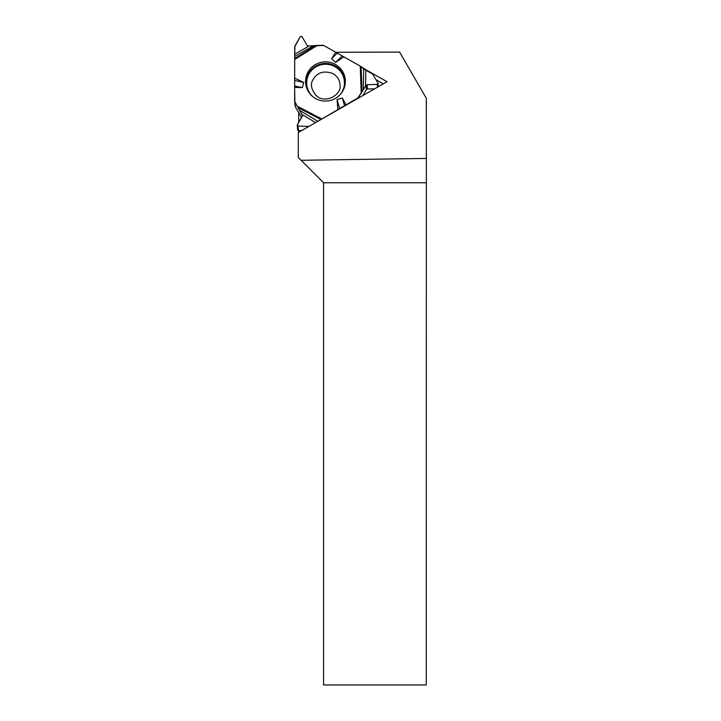 <?xml version="1.0" encoding="UTF-8"?>
<svg xmlns="http://www.w3.org/2000/svg" width="721" height="721" viewBox="0 0 721 721"><rect width="100%" height="100%" fill="white"/><g stroke="black" fill="none" stroke-linecap="round" stroke-linejoin="round"><path stroke-width="1.08" d="M377.489 87.196L377.227 84.357L367.115 84.718L366.007 85.375L363.303 89.728L363.672 68.828L360.257 66.134L323.72 45.459A1.613 1.595 174.8 0 0 322.909 45.252L308.164 46L307.047 45.351L301.892 36.483L300.387 36.492L294.925 46.018L294.727 54.165L309.102 46M363.672 68.828L365.826 70.198L365.538 86.178M377.227 84.357L377.984 83.068L372.64 74.074L365.826 70.198M313.518 45.747L294.709 56.436L294.637 101.003A1.613 1.595 174.8 0 0 294.853 101.796L295.304 106.726L301.639 117.523M294.709 56.436L294.727 54.165M294.664 85.997L302.351 87.629L294.637 87.367L294.709 46.847L300.387 36.492L301.892 36.483L307.047 45.351L308.164 46L323.72 45.459L360.257 66.134L372.64 74.074L377.984 83.068L377.227 84.357L367.115 84.718L366.007 85.375L357.949 97.903L319.313 120.452L357.949 97.903A1.613 1.595 174.8 0 0 358.535 97.317L358.598 97.993M362.924 95.523L366.394 89.593A1.298 1.271 174.8 0 1 367.503 88.953L374.523 88.89M363.303 89.728L358.535 97.317M295.087 105.933A1.613 1.595 -5.2 0 0 295.304 106.726M294.637 87.367L294.853 101.796L302.324 115.126L302.324 116.369L297.295 124.796L298.043 126.076L308.894 126.409L298.043 126.076L298.458 130.582A0.874 0.856 174.8 0 1 297.593 129.798L297.295 124.796L302.496 115.639L294.853 101.796M298.458 130.582L301.567 130.591M345.35 81.401A19.918 19.62 -5.2 0 0 320.557 62.448A19.918 19.62 -5.2 0 0 327.208 100.994A19.918 19.62 -5.2 0 0 345.35 81.401M342.033 56.094L335.544 62.43L331.606 58.689L337.149 53.291M335.707 52.245L331.606 58.689M294.637 78.102L303.676 82.392L302.351 87.629M294.664 80.482L303.676 82.392M345.954 104.752L342.349 98.038L337.086 99.543L337.807 109.412M343.854 56.851L335.544 62.43M339.681 108.637L337.086 99.543M344.566 105.807L342.349 98.038M297.178 125.283L298.043 126.076M301.117 160.287L323.585 182.764L323.585 684.95L426.255 684.95L426.363 158.431L301.117 160.287L298.287 157.457L298.287 132.475L387.069 81.716L362.393 67.765M426.363 158.431L426.318 98.308L399.614 52.083L335.743 52.273M426.255 182.764L323.585 182.764M298.728 112.557L298.728 122.399M298.728 130.582L298.728 132.222M383.32 83.861L375.992 79.716M313.229 96.993A18.89 18.602 174.8 0 1 317.691 65.981A18.89 18.602 174.8 0 1 340.24 94.541M367.503 88.953L367.115 84.718M366.394 89.593L366.007 85.375M302.423 116.18L302.324 115.126M308.164 91.279A19.467 19.17 174.8 0 1 321.025 63.953A19.467 19.17 174.8 0 1 344.187 88.016M294.646 58.563L316.023 45.351M294.637 59.455L317.591 45.261M360.257 66.134L361.194 92.775M297.512 106.329L321.413 118.776M361.113 66.702L361.996 91.513M320.566 119.344L298.305 107.753M299.621 110.313L317.826 121.299M315.564 122.597L301.856 114.324M340.024 85.33C342.078 94.163 325.441 104.662 316.159 95.532C311.328 89.494 310.183 84.384 312.716 80.193C316.843 72.587 323.459 70.325 332.57 73.416C337.419 76.192 339.906 80.166 340.024 85.33M295.087 106.077L294.646 101.147M378.39 86.682L378.092 83.411"/></g></svg>
